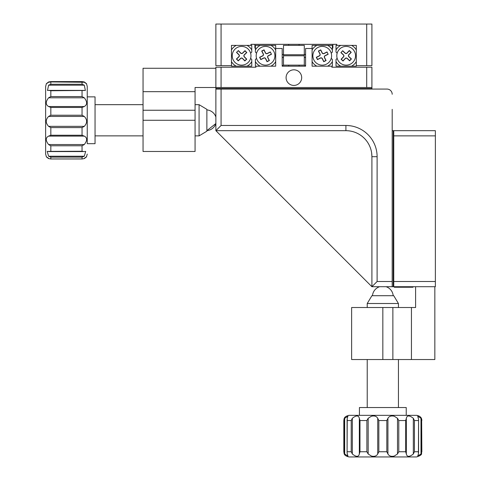 <?xml version="1.0" encoding="UTF-8"?>
<svg xmlns="http://www.w3.org/2000/svg" width="481" height="481" viewBox="0 0 481 481"><rect width="100%" height="100%" fill="white"/><g stroke="black" fill="none" stroke-linecap="round" stroke-linejoin="round"><path stroke-width="0.72" d="M221.074 65.663L215.873 65.663L215.873 24.05L221.074 24.05L221.074 65.663L231.475 65.663L231.475 45.376L250.98 45.376L250.98 44.336L336.802 44.336L336.802 45.376L356.307 45.376L356.307 65.663L366.708 65.663L366.708 24.05L221.074 24.05M366.708 24.05L371.909 24.05L371.909 65.663L366.708 65.663M392.195 109.349L392.195 286.718L394.276 286.718L394.276 287.235L412.999 287.235L412.999 286.718L415.602 286.718L415.602 307.521L411.441 307.521L411.441 359.535L434.842 359.535L434.842 286.718L435.365 286.718L393.753 286.718L393.753 281.511L435.365 281.511L435.365 286.718M393.753 135.876L393.753 130.676L435.365 130.676L435.365 135.876L393.753 135.876L393.753 281.511M435.365 135.876L435.365 281.511M143.049 120.274L143.049 151.479L195.064 151.479L195.064 110.239L143.049 110.239L143.049 120.274L195.064 120.274M143.049 110.239L143.049 68.26L215.873 68.26M392.195 94.27A5.201 5.201 0 0 0 386.995 89.069L221.074 89.069L221.074 125.475L215.873 130.676L371.909 286.718L371.909 156.686C369.57 143.26 369.57 143.26 371.909 156.686C369.57 143.26 369.57 143.26 371.909 156.686A26.004 26.004 0 0 0 345.905 130.676C359.325 133.015 359.325 133.015 345.905 130.676C359.325 133.015 359.325 133.015 345.905 130.676L215.873 130.676L215.873 87.506L195.064 87.506L195.064 91.667L143.049 91.667M195.064 91.667L195.064 110.239M351.623 359.535L392.869 359.535L392.869 307.521L351.623 307.521L351.623 359.535M411.441 359.535L392.869 359.535M392.869 307.521L411.441 307.521M282.185 54.822A24.705 24.705 0 0 1 283.489 54.173M304.293 54.173A24.705 24.705 0 0 1 305.591 54.822M332.377 48.503A26.004 26.004 0 0 1 332.9 47.974L332.9 44.336M254.882 44.336L254.882 47.974A26.004 26.004 0 0 1 255.399 48.503M327.597 66.18A11.7 11.7 0 0 0 332.377 61.616L332.377 66.18L312.097 66.18L312.097 61.616A11.7 11.7 0 0 0 316.877 66.18L312.097 66.18L312.097 45.376L316.877 45.376A11.7 11.7 0 0 0 312.097 49.94M316.877 45.376L332.377 45.376L332.377 49.94A11.7 11.7 0 0 0 327.597 45.376M332.377 49.94L332.377 52.08L331.241 53.217M321.458 45.376L317.298 45.376M331.241 58.339L332.377 59.476L332.377 61.616M336.021 61.616A11.7 11.7 0 0 0 340.801 66.18L336.021 66.18L336.021 59.476L337.157 58.339A9.361 9.361 0 0 1 337.157 53.217L336.021 52.08L336.021 45.376L336.802 45.376M340.801 45.376A11.7 11.7 0 0 0 336.021 49.94M356.307 49.94A11.7 11.7 0 0 0 351.521 45.376L356.307 45.376L356.307 55.778M356.307 65.663L356.307 66.18L351.521 66.18A11.7 11.7 0 0 0 356.307 61.616M351.106 66.18L346.945 66.18M351.521 66.18L340.801 66.18M236.255 45.376A11.7 11.7 0 0 0 231.475 49.94L231.475 45.376L246.975 45.376A11.7 11.7 0 0 1 251.761 49.94L251.761 52.08L250.619 53.217M240.837 66.18L236.676 66.18M231.475 61.616A11.7 11.7 0 0 0 236.255 66.18L231.475 66.18L231.475 65.663M246.975 66.18A11.7 11.7 0 0 0 251.761 61.616L251.761 66.18L236.255 66.18M250.98 45.376L251.761 45.376L251.761 49.94M250.619 58.339L251.761 59.476L251.761 61.616M260.179 45.376L275.685 45.376L275.685 66.18L270.905 66.18A11.7 11.7 0 0 0 275.685 61.616L275.685 66.18L255.399 66.18L255.399 59.476L256.535 58.339A9.361 9.361 0 0 1 256.535 53.217L255.399 52.08L255.399 45.376L260.179 45.376A11.7 11.7 0 0 0 255.399 49.94M275.685 49.94A11.7 11.7 0 0 0 270.905 45.376M255.399 61.616A11.7 11.7 0 0 0 260.179 66.18L270.905 66.18M270.484 45.376L266.324 45.376M275.685 55.778L275.685 61.616M393.236 132.858L393.236 132.239C393.236 133.934 393.236 133.934 393.236 132.239L393.753 132.239M393.753 130.676L393.236 130.676L393.236 285.155C393.236 283.453 393.236 283.453 393.236 285.155L393.753 285.155M369.727 88.546L370.346 88.546C368.65 88.546 368.65 88.546 370.346 88.546L370.346 89.069M371.909 89.069L371.909 88.546L217.43 88.546C219.132 88.546 219.132 88.546 217.43 88.546L217.43 89.069M301.689 77.621A7.804 7.804 0 0 0 293.891 69.823A7.804 7.804 0 0 0 286.087 77.621A7.804 7.804 0 0 0 293.891 85.426A7.804 7.804 0 0 0 301.689 77.621M221.074 67.22L221.074 87.506L215.873 87.506L215.873 67.22L255.922 67.22L255.922 66.18M221.074 87.506L366.708 87.506L366.708 67.22L371.909 67.22L371.909 87.506L366.708 87.506M331.86 66.18L331.86 67.22L366.708 67.22M312.097 48.497L305.591 48.497L305.591 66.18L282.185 66.18L282.185 48.497L275.685 48.497M215.873 88.546L217.43 88.546M371.909 88.546L371.909 87.506M221.074 125.475L345.905 125.475L345.905 130.676A26.004 26.004 0 0 1 371.909 156.686L371.651 153.042M215.873 89.069L221.074 89.069M392.195 286.718L371.909 286.718L377.11 281.511L392.195 281.511M393.236 285.155L393.236 286.718M393.236 130.676L392.195 130.676M367.225 407.539L367.225 359.535M367.225 307.521L367.225 303.511L398.436 303.511L398.436 307.521M398.436 407.539L398.436 359.535M367.225 303.511L371.909 295.713L393.753 295.713L398.436 303.511M283.489 64.953A15.602 15.602 0 0 0 282.257 66.18M305.519 66.18A15.602 15.602 0 0 0 304.293 64.953M199.074 135.876L206.878 131.199L206.878 109.349L199.074 104.672L199.074 135.876L195.064 135.876M305.591 57.828A22.108 22.108 0 0 0 304.293 57.077M283.489 57.077A22.108 22.108 0 0 0 282.185 57.828M215.873 123.521L206.878 130.64A10.402 10.402 0 0 0 215.873 123.521M359.427 407.539L406.235 407.539L406.235 415.337L416.642 415.337L359.427 415.337L359.427 407.539M367.526 419.378L368.169 418.296L368.169 453.992L366.883 451.749L366.883 420.538L367.526 419.378M394.276 416.239C391.245 415.53 389.135 416.215 387.933 418.296L387.933 453.992C389.135 456.072 391.251 456.758 394.276 456.054L397.498 453.992L397.498 418.296L394.276 416.239M377.729 418.296L378.842 420.538L378.842 451.749L377.729 453.992L377.729 418.296C376.527 416.215 374.41 415.53 371.386 416.239L368.169 418.296M368.169 453.992L371.386 456.054C374.416 456.758 376.533 456.072 377.729 453.992M359.337 418.296L359.974 420.538L359.974 451.749L359.337 453.992L359.337 418.296C358.579 415.187 356.247 415.187 352.332 418.296L352.332 453.992L351.22 451.749L351.22 420.538L352.332 418.296L351.22 420.538L347.228 420.538L347.234 418.296L347.925 416.233L344.673 418.296L344.673 453.992L344.029 451.749L344.029 420.538L344.673 418.296L343.819 420.538C344.174 418.969 343.506 416.6 349.026 415.337L382.834 415.337M414.442 451.749L413.329 453.992L413.329 418.296L414.442 420.538L414.442 451.749L418.434 451.749L418.428 453.992L417.736 456.054L420.995 453.992L420.995 418.296L421.639 420.538L421.639 451.749L420.995 453.992L421.843 451.749C420.635 453.529 423.959 454.377 416.642 456.95L349.026 456.95C343.254 455.519 344.312 453.385 343.819 451.749L344.029 451.749M352.332 453.992C356.253 457.1 358.585 457.1 359.337 453.992M347.228 420.538L347.09 452.91L347.925 456.054L344.673 453.992M406.331 453.992L405.687 451.749L405.687 420.538L406.331 418.296L406.331 453.992C407.082 457.1 409.421 457.1 413.329 453.992M397.498 418.296L398.779 420.538L398.779 451.749L397.498 453.992M387.933 453.992L386.82 451.749L386.82 420.538L387.933 418.296M413.329 418.296C409.409 415.187 407.076 415.187 406.331 418.296M418.434 451.749L418.572 419.384L417.736 416.233L420.995 418.296M87.247 96.867L95.046 96.867L95.046 143.681L87.247 143.681L87.247 86.466L87.247 143.681M49.675 145.202L48.593 144.54L84.289 144.54L82.047 145.773L50.836 145.773L49.675 145.202M48.593 136.117L50.836 135.239L82.047 135.239L84.289 136.117L48.593 136.117C45.485 137.758 45.485 140.566 48.593 144.54M84.289 144.54C87.398 140.554 87.398 137.746 84.289 136.117M48.593 156.235L84.289 156.235L82.047 157.119L50.836 157.119L48.593 156.235L47.198 151.395L82.047 151.25L83.814 151.569M84.289 156.235L85.684 151.395L84.289 151.539M82.047 157.119L82.047 158.952L82.407 158.97L50.475 158.97L82.047 158.952L84.289 158.586C87.398 156.253 87.398 156.151 84.289 158.291M46.386 156.776L45.635 154.082L45.635 86.466L46.332 83.886M50.836 157.119L50.836 158.952L48.593 158.586C45.485 156.253 45.485 156.151 48.593 158.291M48.593 151.539L49.068 151.569M45.635 132.497L45.635 123.785M84.289 126.347L82.047 127.597L50.836 127.597L48.593 126.347L84.289 126.347C87.398 122.98 87.398 119.679 84.289 116.45L48.593 116.45C45.485 119.691 45.485 122.986 48.593 126.347M48.593 116.45L50.836 115.224L82.047 115.224L84.289 116.45M84.289 106.523L82.047 107.455L50.836 107.455L48.593 106.523L84.289 106.523C87.398 104.678 87.398 101.768 84.289 97.805L48.593 97.805C45.485 101.78 45.485 104.684 48.593 106.523M48.593 97.805L50.836 96.561L82.047 96.561L84.289 97.805M84.289 85.185L48.593 85.185L50.836 84.247L82.047 84.247L84.289 85.185L85.384 90.458L50.836 90.753L48.918 90.374M48.593 85.185L47.499 90.458L48.593 90.386M49.729 81.962L48.593 81.962L50.836 81.59L82.047 81.59L84.289 81.962C87.398 84.295 87.398 84.397 84.289 82.257L50.313 81.926M50.836 84.247L50.836 81.956L48.593 82.257C45.485 84.397 45.485 84.295 48.593 81.962C45.485 84.295 45.485 84.397 48.593 82.257M82.047 81.59L50.836 81.59M86.544 83.886L87.247 86.466M84.289 82.257C87.398 84.397 87.398 84.295 84.289 81.962L83.147 81.962M50.379 81.932L82.57 81.932L82.047 81.956L82.047 84.247M84.289 90.386L48.996 90.374M352.976 62.199A9.361 9.361 0 0 0 352.579 48.966A9.361 9.361 0 0 0 339.345 49.357A9.361 9.361 0 0 0 339.742 62.59A9.361 9.361 0 0 0 352.976 62.199M342.7 50.727L340.915 52.621L343.38 54.942A1.299 1.299 0 0 1 343.434 56.782L341.113 59.241L343.007 61.021L345.328 58.562A1.299 1.299 0 0 1 347.162 58.508L349.627 60.828L351.407 58.935L348.947 56.614A1.299 1.299 0 0 1 348.893 54.774L351.208 52.315L349.314 50.535L346.999 52.994A1.299 1.299 0 0 1 345.16 53.048L342.7 50.727L340.915 52.621M341.125 52.615L343.476 54.834A1.443 1.443 0 0 1 343.536 56.878L341.318 59.235L343.001 60.816L345.22 58.466A1.443 1.443 0 0 1 347.264 58.399L349.621 60.618L351.202 58.941L348.845 56.722A1.443 1.443 0 0 1 348.785 54.678L351.004 52.321L349.32 50.739L347.108 53.09A1.443 1.443 0 0 1 345.063 53.157L342.706 50.938M304.293 45.376L283.489 45.376L283.489 55.778L304.293 55.778L304.293 45.376M313.865 59.969A9.361 9.361 0 0 0 326.431 64.147A9.361 9.361 0 0 0 330.609 51.587A9.361 9.361 0 0 0 318.043 47.409A9.361 9.361 0 0 0 313.865 59.969M328.168 54.263L327.002 51.936L323.978 53.451A1.299 1.299 0 0 1 322.234 52.868L320.719 49.85L318.398 51.01L319.907 54.034A1.299 1.299 0 0 1 319.33 55.778L316.306 57.293L317.472 59.62L320.49 58.105A1.299 1.299 0 0 1 322.24 58.688L323.749 61.706L326.076 60.546L324.561 57.522A1.299 1.299 0 0 1 325.144 55.778L328.168 54.263L327.002 51.936M326.936 52.134L324.044 53.583A1.443 1.443 0 0 1 322.102 52.934L320.659 50.042L318.59 51.076L320.039 53.968A1.443 1.443 0 0 1 319.396 55.91L316.504 57.359L317.538 59.422L320.43 57.973A1.443 1.443 0 0 1 322.366 58.622L323.815 61.514L325.884 60.48L324.435 57.588A1.443 1.443 0 0 1 325.078 55.646L327.97 54.197M257.173 59.969A9.361 9.361 0 0 0 269.733 64.147A9.361 9.361 0 0 0 273.911 51.587A9.361 9.361 0 0 0 261.351 47.409A9.361 9.361 0 0 0 257.173 59.969M271.47 54.263L270.31 51.936L267.286 53.451A1.299 1.299 0 0 1 265.542 52.868L264.027 49.85L261.7 51.01L263.215 54.034A1.299 1.299 0 0 1 262.632 55.778L259.614 57.293L260.774 59.62L263.798 58.105A1.299 1.299 0 0 1 265.542 58.688L267.057 61.706L269.384 60.546L267.869 57.522A1.299 1.299 0 0 1 268.452 55.778L271.47 54.263L270.31 51.936M270.244 52.134L267.352 53.583A1.443 1.443 0 0 1 265.41 52.934L263.961 50.042L261.898 51.076L263.347 53.968A1.443 1.443 0 0 1 262.698 55.91L259.806 57.359L260.84 59.422L263.732 57.973A1.443 1.443 0 0 1 265.674 58.622L267.123 61.514L269.186 60.48L267.737 57.588A1.443 1.443 0 0 1 268.386 55.646L271.278 54.197M248.148 62.482A9.361 9.361 0 0 0 248.322 49.242A9.361 9.361 0 0 0 235.083 49.074A9.361 9.361 0 0 0 234.908 62.314A9.361 9.361 0 0 0 248.148 62.482M238.372 50.589L236.514 52.399L238.871 54.822A1.299 1.299 0 0 1 238.847 56.662L236.424 59.019L238.239 60.883L240.662 58.526A1.299 1.299 0 0 1 242.502 58.55L244.859 60.967L246.723 59.157L244.36 56.734A1.299 1.299 0 0 1 244.384 54.894L246.807 52.537L244.991 50.673L242.574 53.03A1.299 1.299 0 0 1 240.734 53.006L238.372 50.589L236.514 52.399M236.718 52.405L238.973 54.72A1.443 1.443 0 0 1 238.949 56.764L236.628 59.025L238.239 60.678L240.56 58.417A1.443 1.443 0 0 1 242.604 58.448L244.859 60.762L246.519 59.151L244.258 56.836A1.443 1.443 0 0 1 244.288 54.792L246.603 52.531L244.991 50.878L242.671 53.138A1.443 1.443 0 0 1 240.626 53.108L238.372 50.794M283.489 65.139L283.489 54.738L304.293 54.738L304.293 65.139L283.489 65.139M288.69 45.376L288.69 44.336M299.092 45.376L299.092 44.336M382.834 307.521L382.834 359.535M345.905 125.475A31.205 31.205 0 0 1 377.11 156.686L377.11 281.511M371.909 156.686L377.11 156.686M366.883 420.538L359.974 420.538M386.82 420.538L378.842 420.538M378.842 451.749L386.82 451.749M359.974 451.749L366.883 451.749M347.228 451.749L351.22 451.749M398.779 451.749L405.687 451.749M405.687 420.538L398.779 420.538M418.434 420.538L414.442 420.538M421.843 451.749L421.639 420.538M50.836 127.597L50.836 135.239M82.047 135.239L82.047 127.597M82.047 151.25L82.047 145.773M50.836 145.773L50.836 151.25M50.836 107.455L50.836 115.224M50.836 90.753L50.836 96.561M82.047 96.561L82.047 90.753M82.047 115.224L82.047 107.455M49.278 90.386L83.604 90.386M95.046 135.876L143.049 135.876M95.046 104.672L143.049 104.672M195.064 104.672L199.074 104.672M379.581 286.718A10.402 10.402 0 0 0 372.468 295.713M393.193 295.713A10.402 10.402 0 0 0 386.081 286.718M215.873 117.027A10.402 10.402 0 0 0 206.878 109.909M343.819 451.749L343.819 420.538M421.843 420.538C421.789 419.282 421.723 416.281 416.642 415.337M347.096 452.789L347.096 419.486M418.572 419.498L418.572 452.807M86.496 156.776L87.247 154.082M83.718 151.569L49.152 151.569M299.092 65.139L299.092 66.18M288.69 65.139L288.69 66.18"/></g></svg>
